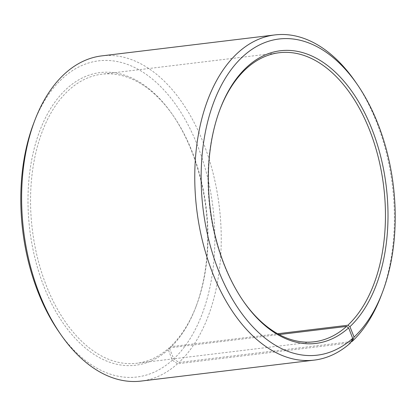<?xml version="1.0" encoding="UTF-8"?>
<svg xmlns="http://www.w3.org/2000/svg" width="416" height="416" viewBox="0 0 416 416"><rect width="100%" height="100%" fill="white"/><g stroke="black" fill="none" stroke-linecap="round" stroke-linejoin="round"><path stroke-width="0.31" stroke-dasharray="2.08 1.56" d="M350.636 342.82L177.497 363.782L172.333 360.183L168.282 349.69L169.104 347.901A145.584 87.615 -96.9 0 1 136.765 363.272A145.584 87.615 -96.9 0 1 37.461 257.634A145.584 87.615 -96.9 0 1 69.43 89.586A145.584 87.615 -96.9 0 1 101.769 74.214A145.584 87.615 -96.9 0 1 173.306 115.794A145.584 87.615 -96.9 0 1 196.316 305.817A145.584 87.615 -96.9 0 1 170.378 346.731L277.644 333.746M168.282 349.69A147.404 88.712 -96.9 0 1 43.503 285.454A147.404 88.712 -96.9 0 1 67.361 88.145A147.404 88.712 -96.9 0 1 172.541 114.686A147.404 88.712 -96.9 0 1 195.832 307.081A147.404 88.712 -96.9 0 1 169.572 348.509L170.378 346.731M172.333 360.183A159.234 95.831 -96.9 0 1 58.713 331.516M33.55 123.677A159.234 95.831 -96.9 0 1 63.315 77.652A159.234 95.831 -96.9 0 1 197.631 145.813A159.234 95.831 -96.9 0 1 173.727 358.904L169.572 348.509M177.497 363.782A163.784 98.566 -96.9 0 1 141.118 381.077M243.074 300.758A145.584 87.615 -96.9 0 1 242.694 300.206A145.584 87.615 -96.9 0 1 219.684 110.183A145.584 87.615 -96.9 0 1 219.929 109.554M355.368 81.702A163.784 98.566 -96.9 0 1 381.248 295.48M351.187 341.614L178.932 362.471L173.727 358.904M101.743 55.884A163.784 98.566 -96.9 0 1 213.122 173.363A163.784 98.566 -96.9 0 1 178.932 362.471M169.104 347.901L279.157 334.573M279.235 52.728L101.769 74.214M173.306 115.794L172.541 114.686M196.316 305.817L195.832 307.081M242.694 300.206L243.459 301.314M219.684 110.183L220.168 108.919M314.231 341.786L136.765 363.272"/><path stroke-width="0.62" d="M219.929 109.554A145.584 87.615 -96.9 0 1 246.896 68.099A145.584 87.615 -96.9 0 1 279.235 52.728A145.584 87.615 -96.9 0 1 378.238 157.149A145.584 87.615 -96.9 0 1 347.844 325.244L349.929 326.669L354.078 337.069L352.071 341.505L351.187 341.614M277.644 333.746L347.844 325.244M279.157 334.573L346.57 326.414L348.639 327.855L352.685 338.348L350.636 342.82A163.784 98.566 -96.9 0 1 314.257 360.116L141.118 381.077A163.784 98.566 -96.9 0 1 60.632 334.298L58.713 331.516A159.234 95.831 -96.9 0 1 33.55 123.677L34.752 120.52A163.784 98.566 -96.9 0 1 65.364 73.18A163.784 98.566 -96.9 0 1 101.743 55.884L274.882 34.923A163.784 98.566 -96.9 0 1 355.368 81.702L357.287 84.484A159.234 95.831 -96.9 0 1 382.45 292.323A159.234 95.831 -96.9 0 1 354.078 337.069M60.632 334.298A163.784 98.566 -96.9 0 1 34.752 120.52M314.257 360.116A163.784 98.566 -96.9 0 1 202.54 241.27A163.784 98.566 -96.9 0 1 238.503 52.218A163.784 98.566 -96.9 0 1 274.882 34.923M352.685 338.348A159.234 95.831 -96.9 0 1 217.89 268.96A159.234 95.831 -96.9 0 1 243.667 55.817A159.234 95.831 -96.9 0 1 357.287 84.484M348.639 327.855A147.404 88.712 -96.9 0 1 243.459 301.314A147.404 88.712 -96.9 0 1 220.168 108.919A147.404 88.712 -96.9 0 1 247.718 66.31A147.404 88.712 -96.9 0 1 372.055 129.407A147.404 88.712 -96.9 0 1 349.929 326.669M346.57 326.414A145.584 87.615 -96.9 0 1 314.231 341.786A145.584 87.615 -96.9 0 1 243.074 300.758M382.45 292.323L381.248 295.48A163.784 98.566 -96.9 0 1 352.071 341.505"/></g></svg>
